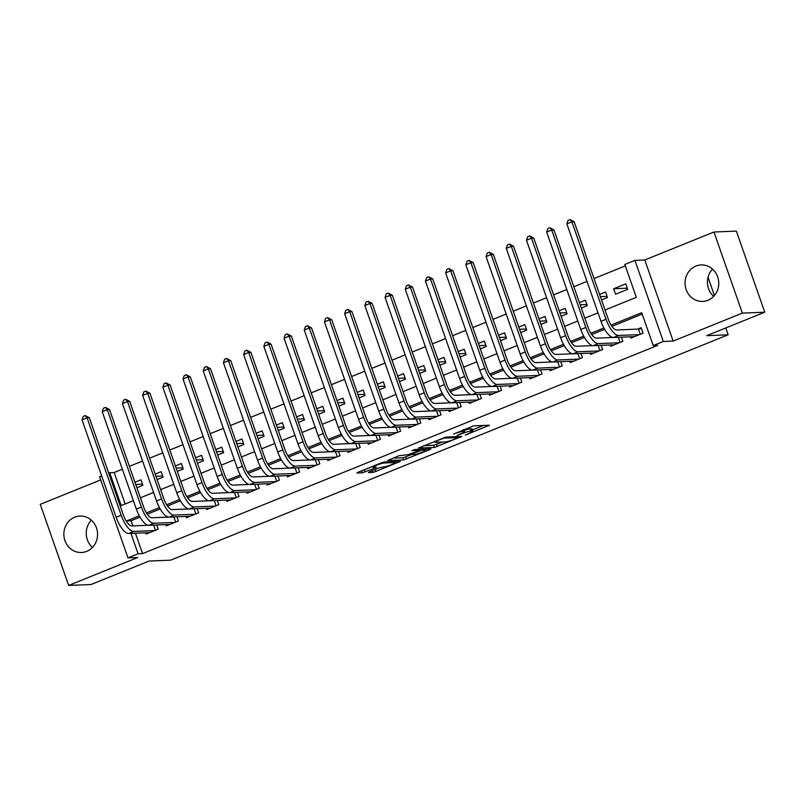 <?xml version="1.0" encoding="UTF-8"?>
<svg xmlns="http://www.w3.org/2000/svg" width="805" height="805" viewBox="0 0 805 805"><rect width="100%" height="100%" fill="white"/><g stroke="black" fill="none" stroke-linecap="round" stroke-linejoin="round"><path stroke-width="1.21" d="M465.26 435.092L489.43 425.221L473.612 425.865L453.638 434.066A7.346 0.886 160.7 0 1 462.795 431.389L464.113 431.339A7.346 0.886 160.7 0 1 464.706 431.47A7.346 0.886 160.7 0 1 460.581 433.784L457.079 435.425L461.808 433.734A7.346 0.886 160.7 0 1 470.965 431.057L472.283 430.997A7.346 0.886 160.7 0 1 472.877 431.138A7.346 0.886 160.7 0 1 468.752 433.452L465.26 435.092M86.699 551.375A18.243 16.855 -92.3 0 0 97.224 530.696A18.243 16.855 -92.3 0 0 79.967 516.045A18.243 16.855 -92.3 0 0 74.724 517.182A18.243 16.855 -92.3 0 0 64.199 537.851A18.243 16.855 -92.3 0 0 81.456 552.502A18.243 16.855 -92.3 0 0 86.699 551.375M707.887 300.275A18.243 16.855 -92.3 0 0 718.402 279.607A18.243 16.855 -92.3 0 0 701.155 264.946A18.243 16.855 -92.3 0 0 695.912 266.083A18.243 16.855 -92.3 0 0 685.387 286.751A18.243 16.855 -92.3 0 0 702.644 301.412A18.243 16.855 -92.3 0 0 707.887 300.275M369.404 471.811L368.298 472.575L372.735 472.394L375.603 471.549L400.286 461.376L384.277 461.979L381.419 462.815L358.024 472.273L356.917 473.038L362.28 472.817L375.15 467.936L376.438 467.212L373.601 467.272A6.138 0.735 160.7 0 1 373.107 467.162A6.138 0.735 160.7 0 1 377.585 464.827A6.138 0.735 160.7 0 1 384.206 462.986L394.621 462.563A6.138 0.735 160.7 0 1 395.114 462.674A6.138 0.735 160.7 0 1 390.636 465.008A6.138 0.735 160.7 0 1 384.015 466.85L379.417 467.755L369.404 471.811M135.421 533.192L142.566 553.609L138.088 553.79L127.985 557.875L99.589 476.771L101.661 475.936M764.75 312.199L742.361 313.115L713.965 232.011L736.354 231.105L764.75 312.199L706.669 335.675L728.163 334.8L170.61 560.169L149.116 561.045L91.035 584.521L68.646 585.436L137.836 557.473L127.985 557.875M713.965 232.011L644.775 259.985L673.171 341.079L742.361 313.115M673.171 341.079L663.32 341.481L653.217 345.566L641.706 312.692L611.045 325.079M142.566 553.609L657.695 345.385L653.217 345.566M434.408 447.459L461.768 436.401L445.95 437.045L418.399 448.063L434.408 447.459L433.643 445.276L442.378 442.056M429.83 449.633L403.577 459.927L387.567 460.53L398.867 455.761L408.145 454.664L417.654 451.142L418.751 450.377L411.949 450.619L414.847 449.522L430.937 448.868L429.83 449.633L429.588 448.918M100.685 479.911L40.25 504.343L68.646 585.436M135.743 484.439L142.465 484.167M136.89 487.719L142.857 485.304L140.945 479.83L134.968 482.245M155.939 476.278L162.66 476.007M157.086 479.559L163.063 477.144L161.141 471.66L155.174 474.075M176.144 468.108L182.866 467.836M177.291 471.388L183.268 468.973L181.346 463.499L175.369 465.914M196.34 459.947L203.071 459.675M197.497 463.227L203.464 460.812L201.542 455.328L195.575 457.743M216.545 451.776L223.267 451.504M217.692 455.056L223.669 452.641L221.747 447.167L215.77 449.582M236.751 443.615L243.472 443.344M237.898 446.896L243.865 444.481L241.953 438.997L235.976 441.412M256.946 435.445L263.668 435.173M258.093 438.725L264.07 436.31L262.148 430.836L256.181 433.251M277.151 427.284L283.873 427.012M278.299 430.564L284.266 428.149L282.354 422.665L276.377 425.08M297.347 419.113L304.069 418.842M298.494 422.394L304.471 419.979L302.549 414.505L296.582 416.92M317.552 410.952L324.274 410.681M318.7 414.233L324.677 411.818L322.755 406.334L316.778 408.749M337.758 402.792L344.48 402.51M338.905 406.062L344.872 403.647L342.95 398.173L336.983 400.588M357.953 394.621L364.675 394.349M359.1 397.901L365.078 395.486L363.156 390.002L357.178 392.417M378.159 386.46L384.881 386.179M379.306 389.731L385.273 387.316L383.361 381.842L377.384 384.257M398.354 378.29L405.076 378.018M399.501 381.57L405.478 379.155L403.557 373.671L397.59 376.086M418.56 370.129L425.282 369.847M419.707 373.399L425.674 370.984L423.762 365.51L417.785 367.925M438.755 361.958L445.477 361.687M439.902 365.239L445.879 362.824L443.958 357.34L437.99 359.755M458.961 353.798L465.682 353.516M460.108 357.068L466.085 354.653L464.163 349.179L458.186 351.594M479.166 345.627L485.888 345.355M480.313 348.907L486.28 346.492L484.358 341.008L478.391 343.423M499.362 337.466L506.083 337.184M500.509 340.736L506.486 338.321L504.564 332.847L498.587 335.262M519.567 329.295L526.289 329.024M520.714 332.576L526.681 330.161L524.769 324.677L518.792 327.092M539.763 321.135L546.484 320.853M540.91 324.405L546.887 321.99L544.965 316.516L538.998 318.931M559.968 312.964L566.69 312.692M561.115 316.244L567.082 313.829L565.17 308.345L559.193 310.76M580.163 304.803L586.885 304.521M581.311 308.074L587.288 305.659L585.366 300.185L579.399 302.6M600.369 296.632L607.091 296.361M601.516 299.913L607.493 297.498L605.571 292.014L599.594 294.429M630.476 336.802L630.919 338.07L643.044 333.169L641.122 327.685L637.59 329.114M610.281 344.963L610.723 346.231L622.839 341.33L621.38 337.174M590.075 353.133L590.518 354.401L602.643 349.501L601.184 345.335M569.87 361.294L570.322 362.562L582.438 357.662L580.979 353.506M549.674 369.465L550.117 370.733L562.232 365.832L560.783 361.666M529.469 377.625L529.911 378.893L542.037 373.993L540.578 369.837M509.273 385.796L509.716 387.064L521.831 382.164L520.382 377.998M489.068 393.957L489.51 395.225L501.636 390.324L500.177 386.169M468.872 402.128L469.315 403.396L481.43 398.495L479.971 394.329M448.667 410.288L449.11 411.556L461.235 406.656L459.776 402.5M428.461 418.459L428.904 419.727L441.029 414.827L439.57 410.661M408.266 426.62L408.709 427.888L420.824 422.987L419.375 418.831M388.06 434.791L388.503 436.058L400.628 431.158L399.169 426.992M367.865 442.951L368.308 444.219L380.423 439.319L378.964 435.163M347.659 451.122L348.102 452.39L360.227 447.489L358.768 443.324M327.464 459.283L327.907 460.551L340.022 455.65L338.563 451.494M307.258 467.453L307.701 468.721L319.827 463.821L318.367 459.655M287.053 475.614L287.496 476.882L299.621 471.982L298.162 467.826M266.858 483.785L267.3 485.043L279.416 480.152L277.967 475.986M246.652 491.946L247.095 493.213L259.22 488.313L257.761 484.157M226.457 500.116L226.899 501.374L239.015 496.484L237.556 492.318M206.251 508.277L206.694 509.545L218.819 504.644L217.36 500.489M186.056 516.448L186.498 517.706L198.614 512.815L197.155 508.649M165.85 524.608L166.293 525.876L178.418 520.976L176.959 516.82M642.209 314.111L611.901 326.367M604.636 329.295L591.705 334.528M584.43 337.466L571.5 342.699M564.235 345.627L551.294 350.859M544.029 353.798L531.099 359.03M523.834 361.958L510.893 367.191M503.628 370.129L490.698 375.361M483.423 378.29L470.492 383.522M463.227 386.46L450.287 391.693M443.022 394.621L430.091 399.854M422.826 402.792L409.886 408.024M402.621 410.952L389.69 416.185M382.425 419.123L369.485 424.346M362.22 427.284L349.29 432.516M342.014 435.455L329.084 440.677M321.819 443.615L308.879 448.848M301.613 451.786L288.683 457.009M281.418 459.947L268.478 465.179M261.212 468.118L248.282 473.34M241.017 476.278L228.077 481.511M220.812 484.449L207.881 489.671M200.606 492.61L187.676 497.842M180.411 500.78L167.47 506.003M160.205 508.941L147.275 514.174M140.01 517.112L131.054 520.734L132.865 525.907M156.754 524.981L158.213 529.147L146.087 534.037L145.645 532.779M625.314 265.892L594.03 278.54M586.996 281.388L573.834 286.701M566.79 289.548L553.629 294.872M546.595 297.719L533.433 303.032M526.389 305.88L513.228 311.203M506.184 314.051L493.022 319.364M485.989 322.211L472.827 327.534M465.783 330.382L452.621 335.695M445.588 338.543L432.426 343.866M425.382 346.714L412.22 352.026M405.187 354.874L392.025 360.197M384.981 363.045L371.819 368.358M364.776 371.206L351.614 376.529M344.58 379.376L331.419 384.689M324.375 387.537L311.213 392.86M304.179 395.708L291.018 401.021M283.974 403.869L270.812 409.192M263.778 412.039L250.617 417.352M243.573 420.2L230.411 425.523M223.367 428.371L210.206 433.684M203.172 436.531L190.01 441.854M182.966 444.702L169.805 450.015M162.771 452.863L149.609 458.186M142.566 461.034L129.404 466.347M122.36 469.194L114.169 472.515L125.178 503.96M625.777 283.853L613.652 288.754L615.573 294.228L627.689 289.327L625.777 283.853M728.163 334.8L725.768 327.957M714.407 295.495L708.038 277.312M108.705 473.088L109.691 472.696L121.203 505.57L133.378 500.65M114.169 472.515L109.691 472.696M605.048 309.995L636.332 297.347L624.821 264.473L634.924 260.387L663.32 341.481M644.775 259.985L634.924 260.387M139.265 515.784L126.576 520.915L127.079 522.344M130.943 533.373L138.088 553.79M603.891 327.977L590.85 333.25M583.695 336.138L570.644 341.411M563.49 344.309L550.449 349.581M543.284 352.469L530.243 357.742M523.089 360.64L510.038 365.913M502.884 368.801L489.843 374.073M482.688 376.971L469.637 382.244M462.483 385.132L449.442 390.405M442.287 393.303L429.236 398.576M422.082 401.464L409.041 406.736M401.876 409.634L388.835 414.907M381.681 417.795L368.63 423.068M361.475 425.966L348.434 431.239M341.28 434.126L328.229 439.399M321.074 442.287L308.033 447.57M300.879 450.458L287.828 455.731M280.673 458.619L267.632 463.901M260.468 466.789L247.427 472.062M240.272 474.95L227.221 480.233M220.067 483.121L207.026 488.394M199.871 491.281L186.82 496.564M179.666 499.452L166.625 504.725M159.471 507.613L146.419 512.896M140.422 497.802L153.584 492.479M160.618 489.641L173.779 484.318M180.823 481.471L193.985 476.147M201.019 473.31L214.18 467.987M221.224 465.139L234.386 459.816M241.43 456.978L254.591 451.655M261.625 448.808L274.787 443.485M281.831 440.647L294.992 435.324M302.026 432.476L315.188 427.153M322.231 424.316L335.393 418.992M342.427 416.145L355.589 410.822M362.632 407.984L375.794 402.661M382.838 399.813L396 394.49M403.033 391.653L416.195 386.33M423.239 383.482L436.401 378.159M443.434 375.321L456.596 369.998M463.64 367.15L476.802 361.827M483.835 358.99L496.997 353.667M504.041 350.819L517.202 345.496M524.246 342.658L537.408 337.335M544.442 334.488L557.603 329.165M564.647 326.327L577.809 321.004M584.843 318.156L598.004 312.833M131.054 520.734L126.576 520.915M613.652 288.754L627.296 288.19M713.653 296.341A18.243 16.855 87.7 0 1 712.536 269.101M92.464 547.44A18.243 16.855 87.7 0 1 91.347 520.201M472.877 431.138L472.112 428.944A7.346 0.886 160.7 0 0 471.519 428.813L472.283 430.997M464.304 430.343A7.346 0.886 160.7 0 1 470.201 428.864L471.519 428.813M472.444 429.91L483.423 425.463M423.822 445.668L433.643 445.276M457.25 438.101L458.025 437.568L444.139 438.131L439.258 439.882A7.346 0.886 160.7 0 0 435.143 442.197A7.346 0.886 160.7 0 0 435.726 442.327L445.225 441.945A7.346 0.886 160.7 0 0 454.382 439.258L457.25 438.101M411.546 454.523L405.67 456.898L406.434 459.092M392.991 458.136L402.802 457.733L405.67 456.898M414.806 454.392A6.138 0.735 160.7 0 0 421.428 452.551A6.138 0.735 160.7 0 0 425.905 450.216A6.138 0.735 160.7 0 0 425.412 450.106L421.74 450.247L412.241 453.768L411.134 454.543L414.806 454.392M362.793 470.341L372.826 466.367M640.307 334.276L638.486 329.074L616.59 329.97A11.693 4.256 -112 0 1 608.268 319.193L574.156 221.767L571.912 221.868L606.034 319.293A17.549 6.38 68 0 0 618.502 335.454L639.502 334.598M566.861 223.901L568.048 220.419L570.071 219.594L571.912 221.868L566.861 223.901L600.983 321.326A17.549 6.38 68 0 0 613.45 337.496L634.461 336.641M638.486 329.074L641.394 328.46M570.071 219.594L574.156 221.767M612.907 337.466L596.384 338.14A11.693 4.256 -112 0 1 588.073 327.363L553.951 229.938L551.717 230.029L585.829 327.454A17.549 6.38 68 0 0 598.306 343.614L619.307 342.759M546.665 232.071L547.853 228.58L549.875 227.765L551.717 230.029L546.665 232.071L580.777 329.497A17.549 6.38 68 0 0 593.255 345.657L614.255 344.802M549.875 227.765L553.951 229.938M620.102 342.437L618.31 337.295M592.701 345.627L576.189 346.301A11.693 4.256 -112 0 1 567.867 335.524L533.755 238.099L531.511 238.2L565.633 335.625A17.549 6.38 68 0 0 578.101 351.785L599.101 350.93M526.46 240.232L527.647 236.751L529.67 235.925L531.511 238.2L526.46 240.232L560.582 337.657A17.549 6.38 68 0 0 573.049 353.828L594.05 352.972M529.67 235.925L533.755 238.099M599.906 350.608L598.105 345.466M572.506 353.798L555.983 354.472A11.693 4.256 -112 0 1 547.672 343.695L513.55 246.27L511.306 246.36L545.428 343.785A17.549 6.38 68 0 0 557.905 359.946L578.906 359.09M506.265 248.403L507.452 244.911L509.464 244.096L511.306 246.36L506.265 248.403L540.376 345.828A17.549 6.38 68 0 0 552.854 361.988L573.854 361.133M509.464 244.096L513.55 246.27M579.701 358.768L577.899 353.626M552.3 361.958L535.778 362.632A11.693 4.256 -112 0 1 527.466 351.855L493.344 254.43L491.11 254.531L525.222 351.956A17.549 6.38 68 0 0 537.7 368.116L558.7 367.261M486.059 256.564L487.246 253.082L489.269 252.257L491.11 254.531L486.059 256.564L520.181 353.989A17.549 6.38 68 0 0 532.648 370.159L553.649 369.304M489.269 252.257L493.344 254.43M559.505 366.939L557.704 361.797M532.095 370.129L515.582 370.803A11.693 4.256 -112 0 1 507.261 360.026L473.149 262.601L470.905 262.692L505.027 360.117A17.549 6.38 68 0 0 517.494 376.277L538.505 375.422M465.853 264.734L467.051 261.243L469.063 260.428L470.905 262.692L465.853 264.734L499.975 362.159A17.549 6.38 68 0 0 512.453 378.32L533.453 377.465M469.063 260.428L473.149 262.601M539.3 375.1L537.499 369.958M511.9 378.29L495.377 378.964A11.693 4.256 -112 0 1 487.065 368.187L452.943 270.762L450.709 270.862L484.821 368.288A17.549 6.38 68 0 0 497.299 384.448L518.299 383.593M445.658 272.895L446.845 269.413L448.868 268.588L450.709 270.862L445.658 272.895L479.77 370.32A17.549 6.38 68 0 0 492.247 386.491L513.248 385.635M448.868 268.588L452.943 270.762M519.104 383.261L517.303 378.129M491.694 386.46L475.181 387.135A11.693 4.256 -112 0 1 466.86 376.358L432.748 278.933L430.504 279.023L464.626 376.448A17.549 6.38 68 0 0 477.093 392.609L498.094 391.753M425.453 281.066L426.64 277.574L428.663 276.759L430.504 279.023L425.453 281.066L459.575 378.491A17.549 6.38 68 0 0 472.042 394.651L493.052 393.796M428.663 276.759L432.748 278.933M498.899 391.431L497.098 386.289M471.499 394.621L454.976 395.295A11.693 4.256 -112 0 1 446.664 384.518L412.542 287.093L410.309 287.184L444.42 384.619A17.549 6.38 68 0 0 456.898 400.779L477.898 399.924M405.257 289.226L406.445 285.745L408.467 284.92L410.309 287.184L405.257 289.226L439.369 386.652A17.549 6.38 68 0 0 451.847 402.822L472.847 401.967M408.467 284.92L412.542 287.093M478.693 399.592L476.902 394.46M451.293 402.792L434.77 403.466A11.693 4.256 -112 0 1 426.459 392.689L392.337 295.264L390.103 295.355L424.225 392.78A17.549 6.38 68 0 0 436.692 408.94L457.693 408.085M385.052 297.397L386.239 293.906L388.262 293.09L390.103 295.355L385.052 297.397L419.174 394.822A17.549 6.38 68 0 0 431.641 410.983L452.641 410.127M388.262 293.09L392.337 295.264M458.498 407.763L456.697 402.621M431.098 410.952L414.575 411.627A11.693 4.256 -112 0 1 406.263 400.85L372.141 303.425L369.898 303.515L404.019 400.95A17.549 6.38 68 0 0 416.497 417.111L437.497 416.255M364.856 305.558L366.044 302.076L368.056 301.251L369.898 303.515L364.856 305.558L398.968 402.983A17.549 6.38 68 0 0 411.446 419.153L432.446 418.298M368.056 301.251L372.141 303.425M438.292 415.923L436.491 410.792M410.892 419.123L394.37 419.797A11.693 4.256 -112 0 1 386.058 409.021L351.936 311.595L349.702 311.686L383.814 409.111A17.549 6.38 68 0 0 396.291 425.271L417.292 424.416M344.651 313.729L345.838 310.237L347.861 309.422L349.702 311.686L344.651 313.729L378.773 411.154A17.549 6.38 68 0 0 391.24 427.314L412.241 426.459M347.861 309.422L351.936 311.595M418.097 424.094L416.296 418.952M390.687 427.284L374.174 427.958A11.693 4.256 -112 0 1 365.852 417.181L331.741 319.756L329.497 319.847L363.619 417.282A17.549 6.38 68 0 0 376.086 433.442L397.096 432.587M324.445 321.889L325.643 318.408L327.655 317.583L329.497 319.847L324.445 321.889L358.567 419.314A17.549 6.38 68 0 0 371.045 435.485L392.045 434.63M327.655 317.583L331.741 319.756M397.891 432.255L396.09 427.123M370.491 435.455L353.969 436.129A11.693 4.256 -112 0 1 345.657 425.352L311.535 327.927L309.301 328.017L343.413 425.443A17.549 6.38 68 0 0 355.891 441.603L376.891 440.748M304.25 330.06L305.437 326.568L307.46 325.753L309.301 328.017L304.25 330.06L338.362 427.485A17.549 6.38 68 0 0 350.839 443.646L371.84 442.79M307.46 325.753L311.535 327.927M377.696 440.426L375.895 435.284M350.286 443.615L333.773 444.29A11.693 4.256 -112 0 1 325.451 433.513L291.34 336.088L289.096 336.178L323.218 433.613A17.549 6.38 68 0 0 335.685 449.774L356.685 448.918M284.044 338.221L285.232 334.739L287.254 333.914L289.096 336.178L284.044 338.221L318.166 435.646A17.549 6.38 68 0 0 330.634 451.816L351.644 450.951M287.254 333.914L291.34 336.088M357.49 448.586L355.689 443.454M330.09 451.786L313.568 452.46A11.693 4.256 -112 0 1 305.256 441.683L271.134 344.258L268.9 344.349L303.012 441.774A17.549 6.38 68 0 0 315.49 457.934L336.49 457.079M263.849 346.392L265.036 342.9L267.059 342.085L268.9 344.349L263.849 346.392L297.961 443.817A17.549 6.38 68 0 0 310.438 459.977L331.439 459.122M267.059 342.085L271.134 344.258M337.285 456.757L335.484 451.615M309.885 459.947L293.362 460.621A11.693 4.256 -112 0 1 285.05 449.844L250.929 352.419L248.695 352.51L282.817 449.935A17.549 6.38 68 0 0 295.284 466.105L316.285 465.25M243.643 354.552L244.831 351.071L246.853 350.245L248.695 352.51L243.643 354.552L277.765 451.977A17.549 6.38 68 0 0 290.233 468.148L311.233 467.282M246.853 350.245L250.929 352.419M317.09 464.918L315.288 459.786M289.689 468.118L273.167 468.792A11.693 4.256 -112 0 1 264.845 458.015L230.733 360.59L228.489 360.68L262.611 458.105A17.549 6.38 68 0 0 275.089 474.266L296.089 473.41M223.438 362.723L224.635 359.231L226.648 358.416L228.489 360.68L223.438 362.723L257.56 460.148A17.549 6.38 68 0 0 270.037 476.308L291.038 475.453M226.648 358.416L230.733 360.59M296.884 473.088L295.083 467.947M269.484 476.278L252.961 476.952A11.693 4.256 -112 0 1 244.65 466.175L210.528 368.75L208.294 368.841L242.406 466.266A17.549 6.38 68 0 0 254.883 482.437L275.884 481.581M203.242 370.884L204.43 367.402L206.452 366.577L208.294 368.841L203.242 370.884L237.364 468.309A17.549 6.38 68 0 0 249.832 484.479L270.832 483.614M206.452 366.577L210.528 368.75M276.689 481.249L274.887 476.117M249.278 484.449L232.766 485.123A11.693 4.256 -112 0 1 224.444 474.346L190.332 376.921L188.088 377.012L222.21 474.437A17.549 6.38 68 0 0 234.678 490.597L255.688 489.742M183.037 379.054L184.234 375.563L186.247 374.748L188.088 377.012L183.037 379.054L217.159 476.48A17.549 6.38 68 0 0 229.636 492.64L250.637 491.785M186.247 374.748L190.332 376.921M256.483 489.42L254.682 484.278M229.083 492.61L212.56 493.284A11.693 4.256 -112 0 1 204.249 482.507L170.127 385.082L167.893 385.172L202.005 482.598A17.549 6.38 68 0 0 214.482 498.768L235.483 497.913M162.841 387.215L164.029 383.733L166.051 382.908L167.893 385.172L162.841 387.215L196.953 484.64A17.549 6.38 68 0 0 209.431 500.811L230.431 499.945M166.051 382.908L170.127 385.082M236.288 497.581L234.486 492.449M208.877 500.78L192.365 501.455A11.693 4.256 -112 0 1 184.043 490.678L149.931 393.253L147.687 393.343L181.809 490.768A17.549 6.38 68 0 0 194.277 506.929L215.277 506.073M142.636 395.386L143.823 391.894L145.846 391.079L147.687 393.343L142.636 395.386L176.758 492.811A17.549 6.38 68 0 0 189.225 508.971L210.226 508.116M145.846 391.079L149.931 393.253M216.082 505.751L214.281 500.609M188.682 508.941L172.159 509.615A11.693 4.256 -112 0 1 163.848 498.838L129.726 401.413L127.492 401.504L161.604 498.929A17.549 6.38 68 0 0 174.081 515.099L195.082 514.244M122.441 403.547L123.628 400.065L125.65 399.24L127.492 401.504L122.441 403.547L156.552 500.972A17.549 6.38 68 0 0 169.03 517.142L190.03 516.277M125.65 399.24L129.726 401.413M195.877 513.912L194.075 508.78M168.476 517.112L151.954 517.786A11.693 4.256 -112 0 1 143.642 507.009L109.52 409.584L107.286 409.675L141.408 507.1A17.549 6.38 68 0 0 153.876 523.26L174.876 522.405M102.235 411.717L103.422 408.226L105.445 407.411L107.286 409.675L102.235 411.717L136.357 509.142A17.549 6.38 68 0 0 148.824 525.303L169.825 524.447M105.445 407.411L109.52 409.584M175.681 522.083L173.88 516.941M148.281 525.273L131.758 525.947A11.693 4.256 -112 0 1 123.437 515.17L89.325 417.745L87.081 417.835L121.203 515.26A17.549 6.38 68 0 0 133.68 531.431L154.681 530.576M82.029 419.878L83.227 416.396L85.239 415.571L87.081 417.835L82.029 419.878L116.151 517.303A17.549 6.38 68 0 0 128.629 533.474L149.629 532.608M85.239 415.571L89.325 417.745M155.476 530.243L153.675 525.112M470.201 428.864L470.965 431.057M463.519 429.629L464.113 431.339M462.342 430.101L462.795 431.389M488.082 425.282L488.323 425.986M460.42 436.461L460.671 437.165M436.501 444.43L437.266 446.624M457.683 436.572L458.025 437.568M443.937 437.568L444.139 438.131M402.802 457.733L403.577 459.927M418.409 449.381L418.751 450.377M425.07 449.11L425.412 450.106M421.397 449.26L421.74 450.247M394.279 461.567L394.621 462.563M383.874 462.03L384.206 462.986M374.909 467.222L375.15 467.936M364.373 469.788L365.138 471.982M361.586 470.834L362.28 472.817M398.747 461.386L398.998 462.1M374.909 469.577L375.603 471.549M372.141 470.694L372.735 472.394M618.502 335.454L613.45 337.496M606.034 319.293L600.983 321.326M598.306 343.614L593.255 345.657M585.829 327.454L580.777 329.497M578.101 351.785L573.049 353.828M565.633 335.625L560.582 337.657M557.905 359.946L552.854 361.988M545.428 343.785L540.376 345.828M537.7 368.116L532.648 370.159M525.222 351.956L520.181 353.989M517.494 376.277L512.453 378.32M505.027 360.117L499.975 362.159M497.299 384.448L492.247 386.491M484.821 368.288L479.77 370.32M477.093 392.609L472.042 394.651M464.626 376.448L459.575 378.491M456.898 400.779L451.847 402.822M444.42 384.619L439.369 386.652M436.692 408.94L431.641 410.983M424.225 392.78L419.174 394.822M416.497 417.111L411.446 419.153M404.019 400.95L398.968 402.983M396.291 425.271L391.24 427.314M383.814 409.111L378.773 411.154M376.086 433.442L371.045 435.485M363.619 417.282L358.567 419.314M355.891 441.603L350.839 443.646M343.413 425.443L338.362 427.485M335.685 449.774L330.634 451.816M323.218 433.613L318.166 435.646M315.49 457.934L310.438 459.977M303.012 441.774L297.961 443.817M295.284 466.105L290.233 468.148M282.817 449.935L277.765 451.977M275.089 474.266L270.037 476.308M262.611 458.105L257.56 460.148M254.883 482.437L249.832 484.479M242.406 466.266L237.364 468.309M234.678 490.597L229.636 492.64M222.21 474.437L217.159 476.48M214.482 498.768L209.431 500.811M202.005 482.598L196.953 484.64M194.277 506.929L189.225 508.971M181.809 490.768L176.758 492.811M174.081 515.099L169.03 517.142M161.604 498.929L156.552 500.972M153.876 523.26L148.824 525.303M141.408 507.1L136.357 509.142M133.68 531.431L128.629 533.474M121.203 515.26L116.151 517.303M463.992 429.437L464.706 431.47M457.793 436.562L458.156 437.598M434.801 441.231L435.143 442.197M418.57 449.371L418.942 450.418M425.513 449.089L425.905 450.216M410.751 453.929L410.952 454.493M394.722 461.547L395.114 462.674M372.806 466.296L373.107 467.162"/></g></svg>

